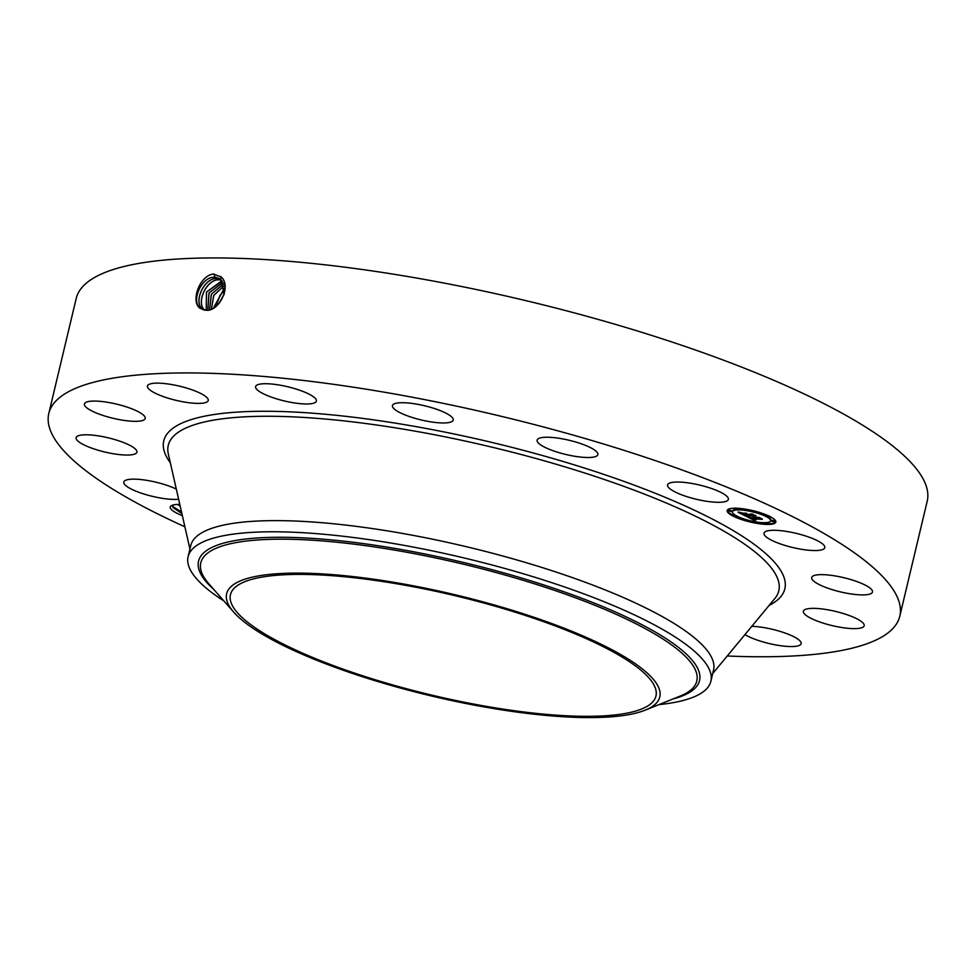 <?xml version="1.0" encoding="UTF-8"?>
<svg xmlns="http://www.w3.org/2000/svg" width="976" height="976" viewBox="0 0 976 976"><rect width="100%" height="100%" fill="white"/><g stroke="black" fill="none" stroke-linecap="round" stroke-linejoin="round"><path stroke-width="1.46" d="M395.024 583.489A218.709 51.057 13.4 0 1 655.957 696.034A218.709 51.057 13.4 0 1 491.392 707.222A218.709 51.057 13.4 0 1 230.458 594.665A218.709 51.057 13.4 0 1 395.024 583.489M238.913 581.55A222.638 51.972 -166.6 0 0 233.74 612.172A222.638 51.972 -166.6 0 0 431.16 695.912A222.638 51.972 -166.6 0 0 645.148 710.174A222.638 51.972 -166.6 0 0 647.515 709.162A222.638 51.972 -166.6 0 0 516.097 611.476A222.638 51.972 -166.6 0 0 238.913 581.55M223.919 600.984A268.693 62.72 -166.6 0 1 188.112 556.698A268.693 62.72 -166.6 0 1 202.935 541.973A268.693 62.72 13.4 0 1 390.302 542.961A268.693 62.72 -166.6 0 1 710.882 681.236A268.693 62.72 -166.6 0 1 696.059 695.973A268.693 62.72 13.4 0 1 658.959 704.623M188.112 556.698L190.784 545.535A268.693 62.72 13.4 0 1 392.962 531.798A268.693 62.72 13.4 0 1 713.541 670.073L710.882 681.236M224.041 294.484L219.136 303.316M224.163 294.081L218.868 303.621M184.891 526.784A437.407 102.114 13.4 0 1 48.8 413.482L76.201 298.485A437.407 102.114 13.4 0 1 405.333 276.123A437.407 102.114 13.4 0 1 927.2 501.213L899.799 616.21A437.407 102.114 13.4 0 1 727.242 655.994M48.8 413.482A437.407 102.114 13.4 0 1 377.932 391.12A437.407 102.114 13.4 0 1 899.799 616.21M182.341 515.596A27.609 6.442 13.4 0 1 170.898 508.984A27.609 6.442 13.4 0 1 171.386 505.666A27.609 6.442 13.4 0 1 179.804 504.421M824.049 545.377A31.244 7.296 13.4 0 1 824.781 547.658A31.244 7.296 13.4 0 1 797.014 548.463A31.244 7.296 13.4 0 1 764.745 535.446A31.244 7.296 13.4 0 1 764.001 533.177A31.244 7.296 13.4 0 1 791.768 532.371A31.244 7.296 13.4 0 1 824.049 545.377M812.056 576.804A31.244 7.296 13.4 0 1 845.423 578.085A31.244 7.296 13.4 0 1 872.483 592.017A31.244 7.296 13.4 0 1 872.117 592.749A31.244 7.296 13.4 0 1 838.738 591.468A31.244 7.296 13.4 0 1 811.69 577.536A31.244 7.296 13.4 0 1 812.056 576.804M807.957 608.731A31.244 7.296 13.4 0 1 842.971 613.416A31.244 7.296 13.4 0 1 864.175 625.726A31.244 7.296 13.4 0 1 859.624 628.251A31.244 7.296 13.4 0 1 824.598 623.566A31.244 7.296 13.4 0 1 803.394 611.244A31.244 7.296 13.4 0 1 807.957 608.731M751.813 626.311A31.244 7.296 13.4 0 1 753.057 626.36A31.244 7.296 13.4 0 1 785.424 633.156A31.244 7.296 13.4 0 1 801.15 643.66A31.244 7.296 13.4 0 1 788.462 646.49A31.244 7.296 13.4 0 1 744.956 634.595M178.62 499.236A31.244 7.296 13.4 0 1 147.986 495.21A31.244 7.296 13.4 0 1 124.562 484.316A31.244 7.296 13.4 0 1 123.818 482.034A31.244 7.296 13.4 0 1 143.74 479.899A31.244 7.296 13.4 0 1 176.314 489.098M136.542 452.888A31.244 7.296 13.4 0 1 103.175 451.607A31.244 7.296 13.4 0 1 76.128 437.675A31.244 7.296 13.4 0 1 76.494 436.943A31.244 7.296 13.4 0 1 109.861 438.224A31.244 7.296 13.4 0 1 136.908 452.156A31.244 7.296 13.4 0 1 136.542 452.888M140.654 420.961A31.244 7.296 13.4 0 1 105.64 416.276A31.244 7.296 13.4 0 1 84.424 403.966A31.244 7.296 13.4 0 1 88.987 401.441A31.244 7.296 13.4 0 1 124.001 406.126A31.244 7.296 13.4 0 1 145.204 418.448A31.244 7.296 13.4 0 1 140.654 420.961M195.554 403.332A31.244 7.296 13.4 0 1 163.175 396.537A31.244 7.296 13.4 0 1 147.449 386.032A31.244 7.296 13.4 0 1 160.137 383.202A31.244 7.296 13.4 0 1 192.516 389.997A31.244 7.296 13.4 0 1 208.242 400.514A31.244 7.296 13.4 0 1 195.554 403.332M292.885 402.685A31.244 7.296 13.4 0 1 255.614 386.606A31.244 7.296 13.4 0 1 279.124 385.008A31.244 7.296 13.4 0 1 316.395 401.087A31.244 7.296 13.4 0 1 292.885 402.685M417.838 419.107A31.244 7.296 13.4 0 1 392.437 405.601A31.244 7.296 13.4 0 1 427.817 406.577A31.244 7.296 13.4 0 1 453.218 420.083A31.244 7.296 13.4 0 1 417.838 419.107M551.391 450.107A31.244 7.296 13.4 0 1 537.105 440.127A31.244 7.296 13.4 0 1 583.587 444.629A31.244 7.296 13.4 0 1 597.885 454.609A31.244 7.296 13.4 0 1 551.391 450.107M673.208 490.952A31.244 7.296 13.4 0 1 667.572 484.926A31.244 7.296 13.4 0 1 689.483 483.071A31.244 7.296 13.4 0 1 722.728 493.368A31.244 7.296 13.4 0 1 728.364 499.407A31.244 7.296 13.4 0 1 706.453 501.261A31.244 7.296 13.4 0 1 673.208 490.952M767.709 524.429A24.998 5.832 13.4 0 1 740.93 519.342A24.998 5.832 13.4 0 1 727.193 510.521A24.998 5.832 13.4 0 1 735.306 508.203A24.998 5.832 13.4 0 1 762.085 513.303A24.998 5.832 13.4 0 1 775.822 522.111A24.998 5.832 13.4 0 1 767.709 524.429M205.643 310.148L205.668 310.148C218.697 312.649 232.447 285.309 220.747 276.745L213.171 274.061C199.409 275.781 190.479 301.547 199.934 308.245L205.643 310.148M172.874 505.068L173.033 507.581M173.02 507.569L181.865 513.51M727.327 510.18A24.998 5.832 -166.6 0 0 733.83 515.682M736.111 516.719A24.998 5.832 -166.6 0 0 748.812 520.916M751.764 521.611A24.998 5.832 -166.6 0 0 765.001 523.612M767.514 523.709A24.998 5.832 -166.6 0 0 767.88 523.722A24.998 5.832 -166.6 0 0 775.859 521.745M215.928 306.415L220.051 295.386L224.639 290.519M224.651 290.421L219.978 295.35L215.867 306.464M219.161 278.441L214.793 277.282C201.849 276.098 190.613 301.084 200.178 308.148L203.35 309.843M224.285 293.666L220.588 279.429L214.744 277.257C201.8 276.074 190.564 301.059 200.117 308.123L203.618 309.904M770.662 520.879A19.691 4.599 13.4 0 1 764.269 522.709A19.691 4.599 13.4 0 1 743.175 518.695A19.691 4.599 13.4 0 1 732.354 511.753A19.691 4.599 13.4 0 1 738.734 509.923A19.691 4.599 13.4 0 1 759.84 513.937A19.691 4.599 13.4 0 1 770.662 520.879L770.833 520.171A19.691 4.599 -166.6 0 0 768.051 516.829M766.331 515.853A19.691 4.599 -166.6 0 0 754.253 511.509M751.3 510.802A19.691 4.599 -166.6 0 0 738.905 509.216A19.691 4.599 -166.6 0 0 738.539 509.216M736.551 509.313A19.691 4.599 -166.6 0 0 732.525 511.046L732.354 511.753M735.135 515.096L733.781 515.877L736.734 516.585L733.781 515.877M738.49 509.423L735.55 508.716L738.49 509.423L738.185 508.313M731.244 511.485L731.414 510.777L728.962 509.936L728.303 510.777L731.244 511.485L728.303 510.777M767.075 515.206L766.282 516.048L769.234 516.755L766.282 516.048M767.465 523.917L764.525 523.221L767.465 523.917L766.624 522.624M774.712 521.855L774.883 521.147L772.431 520.306L771.772 521.16L774.712 521.855L771.772 521.16M180.206 506.227L177.608 504.446M180.182 506.093L177.754 504.433M751.776 510.765L754.228 511.607L751.776 510.765M751.239 521.879L748.787 521.038L751.239 521.879M224.553 287.81L213.512 308.074M202.496 309.185C193.004 302.17 204.167 277.343 217.026 278.526L220.198 279.124L217.087 278.55C204.228 277.367 193.053 302.194 202.557 309.209L203.386 309.856M746.067 516.292L749.495 516.816L748.824 517.195L750.288 518.049L759.023 517.719L762.256 519.342L752.435 518.805L755.961 519.854L751.837 518.793L756.058 520.037L754.631 520.537L746.067 516.292M746.115 516.06L749.58 516.682L746.115 516.06M749.251 517.024L750.446 517.805L758.816 517.292L762.427 519.11L758.986 517.487L750.446 517.914L749.251 517.024M745.408 515.962L738.063 512.278L741.601 512.876L741.223 513.437L743.7 514.779L747.421 514.791L743.7 514.559L741.565 513.095L743.736 514.474L746.811 514.486L743.261 513.388L746.591 513.4L748.08 514.803L752.215 514.376L755.692 516.109L745.408 515.962M738.002 512.01L741.748 512.742L738.002 512.01M743.029 513.12L746.518 513.23L743.029 513.12M746.689 513.766L748.141 514.498L752.032 513.901L756.132 515.95L752.215 514.096L748.104 514.584L746.689 513.766M224.553 287.749L213.451 308.099M751.239 518.061L751.923 518.402M754.631 520.537L754.777 519.915M751.837 518.793L752.581 518.183M752.301 518.842L752.472 518.122M752.435 518.805L752.594 518.085L756.424 518.11M759.084 517.756L759.828 518.134M758.718 517.963L758.877 517.329M740.54 512.729L741.15 513.034M744.639 514.779L745.542 515.23M745.481 515.487L745.652 514.791M748.836 515.511L749.605 515.047M749.068 515.609L749.239 514.901M749.312 515.706L749.483 514.999M749.495 515.511L749.666 514.803M749.873 515.511L750.239 514.889M750.007 515.572L750.178 514.864M750.093 515.511L750.251 514.816M752.093 514.816L753.106 514.816M751.813 514.608L751.959 513.986M224.187 285.651L213.793 295.435L211.426 309.111M224.175 285.614L213.732 295.411L211.377 309.124M221.223 280.027L219.38 279.819C206.595 278.636 195.493 303.304 204.923 310.283M221.198 280.002L219.319 279.783C206.534 278.611 195.444 303.28 204.875 310.258M223.638 283.87L211.426 294.215L209.547 309.746M223.626 283.833L211.365 294.191L209.498 309.758M222.138 281.1L206.534 292.056L206.204 310.173L206.473 292.044L221.613 281.051L221.515 280.332M207.778 310.087L209.01 292.946L222.931 282.345L209.071 292.971L207.815 310.075M181.512 511.961L172.545 506.41M645.148 710.174L680.04 696.132A254.956 59.512 -166.6 0 0 682.749 694.961A254.956 59.512 -166.6 0 0 532.262 583.111A254.956 59.512 -166.6 0 0 214.842 548.841A254.956 59.512 -166.6 0 0 208.925 583.892L233.74 612.172M673.196 698.889A257.518 60.122 -166.6 0 0 685.359 694.631A257.518 60.122 -166.6 0 0 533.36 581.647A257.518 60.122 -166.6 0 0 212.744 547.036A257.518 60.122 -166.6 0 0 213.793 589.443M189.942 549.024L168.323 453.974A313.808 73.261 13.4 0 1 404.393 429.318A313.808 73.261 13.4 0 1 774.859 598.471L712.7 673.562M170.324 462.77A319.225 74.518 13.4 0 1 403.979 424.548A319.225 74.518 13.4 0 1 704.538 515.121A319.225 74.518 13.4 0 1 769.112 605.413M214.744 277.257L214.305 274.024M220.588 279.429L221.064 276.537M217.026 278.526L216.904 277.55M219.319 279.783L219.197 278.819M767.478 515.389L767.246 516.353M736.734 516.585L736.904 515.877M735.55 508.716L735.721 508.008M769.234 516.755L769.393 516.048M754.228 511.607L754.399 510.899M751.276 510.899L751.447 510.192M764.525 523.221L764.684 522.502M748.787 521.038L748.958 520.318M751.727 521.733L751.898 521.025"/></g></svg>
